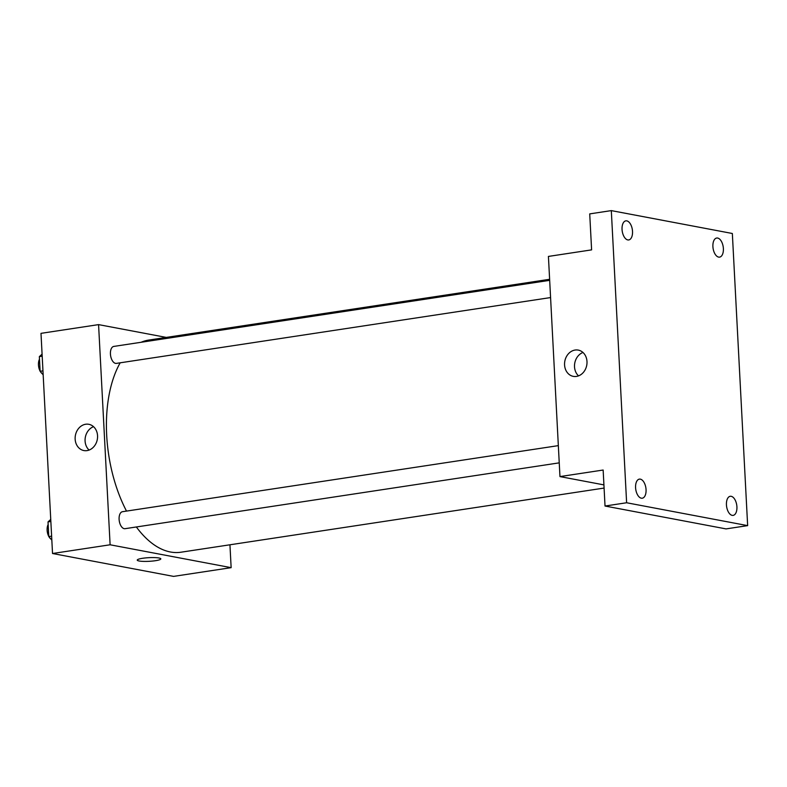 <?xml version="1.0" encoding="UTF-8"?>
<svg xmlns="http://www.w3.org/2000/svg" width="787" height="787" viewBox="0 0 787 787"><rect width="100%" height="100%" fill="white"/><g stroke="black" fill="none" stroke-linecap="round" stroke-linejoin="round"><path stroke-width="1.18" d="M229.942 544.791L231.142 567.663L173.563 576.389L52.532 553.507L40.993 333.344L98.572 324.618L166.254 337.407M136.348 526.965A107.288 56.841 81.4 0 0 170.405 551.982A107.288 56.841 81.4 0 0 180.941 552.218L604.091 488.068M549.621 279.296L148.773 340.063A107.288 56.841 81.4 0 0 141.109 342.276M120.185 362.817A107.288 56.841 81.4 0 0 126.51 511.097M231.142 567.663L110.111 544.781L98.572 324.618M549.67 280.339L113.81 346.418A8.578 4.545 81.4 0 0 110.495 354.809A8.578 4.545 81.4 0 0 115.541 363.368A8.578 4.545 81.4 0 0 116.378 363.387L550.575 297.565M559.242 462.854L125.044 528.687A8.578 4.545 -98.6 0 1 119.26 520.876A8.578 4.545 -98.6 0 1 122.467 511.707L558.337 445.629M110.111 544.781L52.532 553.507M87.042 450.607A13.359 11.146 100.7 0 1 83.865 450.558A13.359 11.146 100.7 0 1 75.404 435.359A13.359 11.146 100.7 0 1 88.833 424.301A13.359 11.146 100.7 0 1 97.539 437.611A13.359 11.146 100.7 0 1 87.042 450.607M158.925 557.993A11.805 1.83 -3 0 1 160.823 558.878A11.805 1.83 -3 0 1 149.127 561.318A11.805 1.83 -3 0 1 137.243 560.108A11.805 1.83 -3 0 1 145.654 557.914A11.805 1.83 -3 0 1 158.925 557.993M160.823 558.878A11.805 1.83 -3 0 1 149.127 561.318A11.805 1.83 -3 0 1 137.243 560.108M89.108 450.066A13.359 11.146 100.7 0 1 85.34 437.238A13.359 11.146 100.7 0 1 93.535 426.672M603.924 484.89L559.96 476.588L548.421 256.424L591.608 249.873L589.719 213.887L611.312 210.611L732.343 233.493L747.65 525.627L726.057 528.903L605.026 506.031L603.147 470.036L559.96 476.588M747.65 525.627L626.619 502.755L605.026 506.031M626.619 502.755L611.312 210.611M576.477 376.412A13.359 11.146 100.7 0 1 573.3 376.363A13.359 11.146 100.7 0 1 564.83 361.164A13.359 11.146 100.7 0 1 578.268 350.097A13.359 11.146 100.7 0 1 586.974 363.417A13.359 11.146 100.7 0 1 576.477 376.412M578.543 375.871A13.359 11.146 100.7 0 1 574.776 363.043A13.359 11.146 100.7 0 1 582.96 352.468M632.522 231.388A9.66 5.115 -98.6 0 1 628.724 239.946A9.66 5.115 -98.6 0 1 622.045 229.41A9.66 5.115 -98.6 0 1 625.832 220.852A9.66 5.115 -98.6 0 1 632.522 231.388M646.058 489.662A9.66 5.115 -98.6 0 1 642.261 498.21A9.66 5.115 -98.6 0 1 635.581 487.674A9.66 5.115 -98.6 0 1 639.369 479.126A9.66 5.115 -98.6 0 1 646.058 489.662M736.917 506.838A9.66 5.115 -98.6 0 1 733.13 515.387A9.66 5.115 -98.6 0 1 726.44 504.851A9.66 5.115 -98.6 0 1 730.238 496.292A9.66 5.115 -98.6 0 1 736.917 506.838M723.381 248.564A9.66 5.115 -98.6 0 1 719.593 257.123A9.66 5.115 -98.6 0 1 712.904 246.587A9.66 5.115 -98.6 0 1 716.701 238.028A9.66 5.115 -98.6 0 1 723.381 248.564M51.834 540.157L48.784 536.577L48.017 521.909L50.742 519.42M51.617 536.144L48.784 536.577M50.85 521.476L48.017 521.909M48.155 524.545A8.578 4.545 81.4 0 0 48.774 536.419M49.03 536.862A8.578 4.545 81.4 0 0 50.722 538.859M43.167 374.868L40.117 371.287L39.35 356.619L42.085 354.13M42.96 370.854L40.117 371.287M42.193 356.186L39.35 356.619M39.488 359.256A8.578 4.545 81.4 0 0 40.107 371.13M40.363 371.572A8.578 4.545 81.4 0 0 42.065 373.569"/></g></svg>
